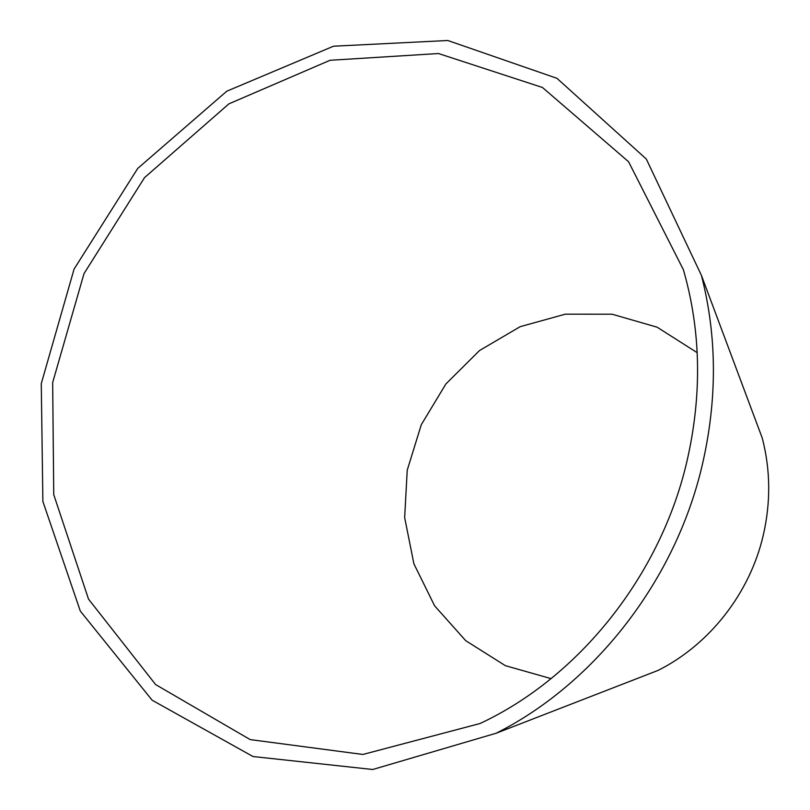 <?xml version="1.0" encoding="UTF-8"?>
<svg xmlns="http://www.w3.org/2000/svg" width="810" height="810" viewBox="0 0 810 810"><rect width="100%" height="100%" fill="white"/><g stroke="black" fill="none" stroke-linecap="round" stroke-linejoin="round"><path stroke-width="1.21" d="M686.698 462.388C702.209 395.493 701.116 331.28 683.397 269.74L628.56 161.716L542.477 87.49L438.493 53.531L330.045 60.284L228.896 103.852L144.504 177.653L84.027 273.567L52.67 382.533L53.743 494.637L88.523 599.127L155.641 684.582L250.189 739.601L362.88 754.464L480.006 723.522C578.462 677.636 659.958 576.386 686.698 462.388M702.128 465.608C717.387 399.948 717.144 336.535 701.419 275.39L646.319 159.054L556.956 78.317L447.798 40.5L333.487 46.21L226.76 91.216L137.74 168.409L74.074 269.102L41.269 383.636L42.879 501.451L80.311 611.074L152.118 700.194L252.973 756.52L372.711 769.5L496.216 733.212C594.682 683.67 675.165 580.719 702.128 465.608M622.515 684.197L658.145 670.376C709.57 644.558 749.837 593.244 763.253 535.309C770.847 502.291 770.512 469.881 762.261 438.078L748.875 402.286M697.197 352.674L657.123 327.189L612.056 314.199L565.329 314.169L520.182 326.673L479.52 350.538L445.885 383.97L421.281 424.724L407.227 470.215L404.656 517.58L413.9 563.801L434.606 605.829L465.72 640.68L505.399 665.678L551.094 678.638M762.261 438.078L701.419 275.39M658.145 670.376L496.216 733.212"/></g></svg>
